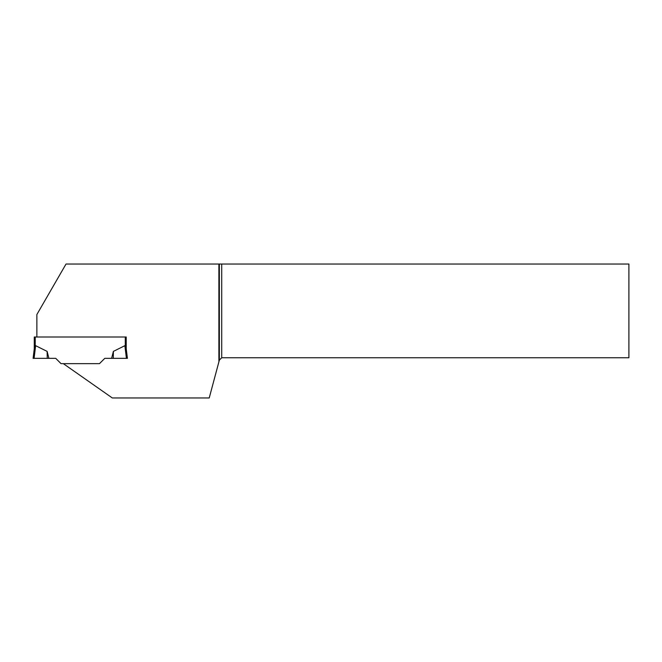 <?xml version="1.0" encoding="UTF-8"?>
<svg xmlns="http://www.w3.org/2000/svg" width="662" height="662" viewBox="0 0 662 662"><rect width="100%" height="100%" fill="white"/><g stroke="black" fill="none" stroke-linecap="round" stroke-linejoin="round"><path stroke-width="0.99" d="M218.89 264.039L218.89 361.882L219.362 360.12L221.72 357.761L628.9 357.761L628.9 264.039L66.018 264.039L36.873 314.524L36.873 336.999L126.227 336.999L34.275 336.999L34.275 348.75L35.64 345.672L47.126 351.398L48.905 358.349L34.085 358.349L35.64 345.672L34.316 348.452L33.1 358.349L34.316 348.452M125.284 336.999L125.284 346.226L124.87 345.672L113.384 351.398L111.605 358.349L126.425 358.349L124.87 345.672L126.194 348.452M218.89 361.882L209.225 397.961L112.308 397.961L63.337 363.661L99.457 363.661L104.778 358.349L99.457 363.661L61.045 363.661L55.732 358.349L48.905 358.349M104.778 358.349L111.605 358.349L104.778 358.349M33.1 358.349L47.25 358.349L47.126 351.398M126.227 336.999L126.227 348.75L127.41 358.349L126.425 358.349M113.384 351.398L113.26 358.349M221.72 264.039L221.72 357.761M219.362 264.039L219.362 360.12M35.218 336.999L35.218 346.226"/></g></svg>
